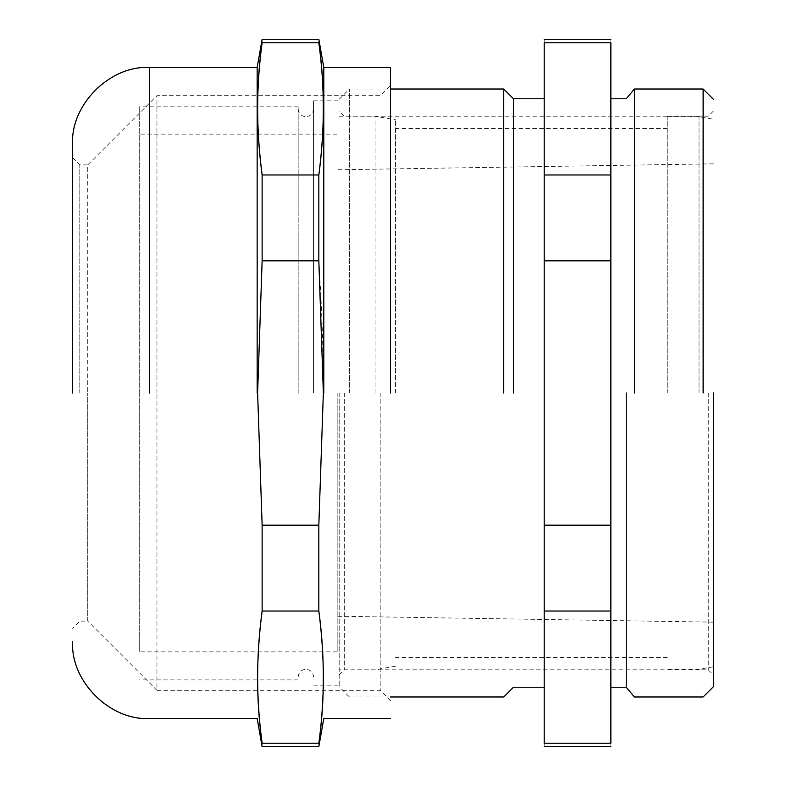 <?xml version="1.0" encoding="UTF-8"?>
<svg xmlns="http://www.w3.org/2000/svg" width="786" height="786" viewBox="0 0 786 786"><rect width="100%" height="100%" fill="white"/><g stroke="black" fill="none" stroke-linecap="round" stroke-linejoin="round"><path stroke-width="0.59" stroke-dasharray="3.93 2.95" d="M513.464 393L513.464 98.761L513.464 393M544.217 393L544.217 98.761L544.217 393M544.217 260.814L544.217 42.788C544.217 38.141 544.217 38.141 544.217 42.788L610.86 42.788L610.86 525.186L544.217 525.186L544.217 260.814L610.86 260.814M544.217 525.186L544.217 611.027L610.86 611.027L610.86 743.212C610.86 747.859 610.86 747.859 610.86 743.212L544.217 743.212L544.217 611.027M544.217 743.212C544.217 747.859 544.217 747.859 544.217 743.212M626.236 393L626.236 687.239L626.236 393M610.86 393L610.86 687.239L610.86 393M610.86 42.788C610.86 38.141 610.86 38.141 610.86 42.788M610.86 611.027L610.86 525.186M713.383 393L713.383 686.728L713.383 393M703.126 393L703.126 89.024L703.126 393M339.179 393L339.179 686.728L339.179 393M349.426 393L349.426 89.024L349.426 393M344.297 393L344.297 669.81L344.297 393M708.255 393L708.255 669.81L708.255 393M503.728 393L503.728 89.024L503.728 393M634.41 393L634.41 89.024L634.41 393M610.86 174.973L544.217 174.973M337.165 393L337.165 651.869L337.165 393M298.169 393.354L298.169 106.808L298.169 393.354M139.26 393.354L139.26 106.808L139.26 393.354M313.545 393L313.545 100.814L313.545 393M375.06 393L375.06 116.19L375.06 393M395.564 393L395.564 119.806L395.564 393M667.245 393L667.245 116.701L667.245 393M699.029 393L699.029 116.701L699.029 393M298.169 393L298.169 109.018L298.169 393M139.26 393L139.26 651.869L139.26 393M380.188 393L380.188 690.314L380.188 393M390.436 700.562L380.188 690.314L156.945 690.314L156.945 393L156.945 690.314L87.737 621.107L87.737 393L87.737 621.107L79.799 621.107L72.617 628.289M156.945 393L156.945 95.686L156.945 393M72.617 157.711L79.799 164.893L87.737 164.893L87.737 393L87.737 164.893L156.945 95.686L380.188 95.686L390.436 85.438M72.617 393L72.617 144.388L72.617 393M79.799 393L79.799 164.893L79.799 393M390.436 393L390.436 67.498L390.436 393M323.803 393L323.803 67.498L323.803 393M323.351 393C323.459 353.454 321.946 309.389 318.831 260.814L318.831 174.973C324.844 128.825 324.844 84.77 318.831 42.788C318.831 38.141 318.831 38.141 318.831 42.788C324.815 86.853 324.815 130.918 318.831 174.973L262.131 174.973L262.131 260.814L257.611 393L262.131 260.814L318.831 260.814L323.351 393L318.831 525.186L318.831 611.027C324.815 655.082 324.815 699.147 318.831 743.212C318.831 747.859 318.831 747.859 318.831 743.212L262.131 743.212C262.131 747.859 262.131 747.859 262.131 743.212C256.148 699.147 256.148 655.082 262.131 611.027L318.831 611.027C324.844 657.175 324.844 701.23 318.831 743.212M257.16 393L257.16 67.498L257.16 393M262.131 42.788C262.131 38.141 262.131 38.141 262.131 42.788C256.108 84.77 256.108 128.825 262.131 174.973C256.148 130.918 256.148 86.853 262.131 42.788L318.831 42.788M318.831 525.186L262.131 525.186L262.131 611.027C256.108 657.175 256.108 701.23 262.131 743.212M262.131 525.186L257.611 393M149.507 393L149.507 67.498L149.507 393M339.179 99.272L349.426 89.024L390.436 89.024M339.179 674.938L344.297 669.81L708.255 669.81L713.383 674.938M713.383 111.062L708.255 116.19L344.297 116.19L339.179 111.062M390.436 696.976L349.426 696.976L339.179 686.728M713.383 622.139L337.165 616.224M713.383 163.861L337.165 169.776M298.169 679.9L139.26 679.9M298.169 106.808L139.26 106.808M298.169 109.018C298.641 113.665 301.205 116.23 305.852 116.701C310.509 116.23 313.074 113.665 313.545 109.018M298.169 676.982C298.641 672.335 301.205 669.77 305.852 669.299C310.509 669.77 313.074 672.335 313.545 676.982M313.545 100.814L339.179 100.814M339.179 116.19L375.06 116.19L395.564 119.806M667.245 116.701L699.029 116.701L713.383 119.236M713.383 666.764L699.029 669.299L667.245 669.299M395.564 666.194L375.06 669.81L339.179 669.81M313.545 685.186L339.179 685.186M337.165 651.869L139.26 651.869M337.165 134.131L139.26 134.131M667.245 128.491L395.564 128.491M667.245 657.509L395.564 657.509"/><path stroke-width="1.18" d="M513.464 393L513.464 98.761L513.464 393M544.217 743.212C544.217 747.859 544.217 747.859 544.217 743.212L610.86 743.212L610.86 611.027L544.217 611.027L544.217 743.212M544.217 611.027L544.217 525.186L610.86 525.186L610.86 260.814L544.217 260.814L544.217 525.186M544.217 174.973L610.86 174.973L610.86 42.788C610.86 38.141 610.86 38.141 610.86 42.788L544.217 42.788C544.217 38.141 544.217 38.141 544.217 42.788L544.217 260.814M626.236 393L626.236 687.239L626.236 393M610.86 174.973L610.86 260.814M610.86 525.186L610.86 611.027M610.86 743.212C610.86 747.859 610.86 747.859 610.86 743.212M713.383 393L713.383 686.728L713.383 393M703.126 393L703.126 89.024L703.126 393M503.728 393L503.728 89.024L503.728 393M634.41 393L634.41 89.024L634.41 393M390.436 393L390.436 67.498L390.436 393M323.803 393L323.803 67.498L323.803 393M318.831 42.788C318.831 38.141 318.831 38.141 318.831 42.788C324.844 84.77 324.844 128.825 318.831 174.973C324.815 130.918 324.815 86.853 318.831 42.788L262.131 42.788C262.131 38.141 262.131 38.141 262.131 42.788C256.148 86.853 256.148 130.918 262.131 174.973C256.108 128.825 256.108 84.77 262.131 42.788M318.831 260.814L318.831 174.973L262.131 174.973L262.131 260.814L257.611 393L262.131 260.814L318.831 260.814L323.351 393L318.831 260.814M257.16 393L257.16 67.498L257.16 393M72.617 393L72.617 144.388L72.617 393M262.131 743.212C256.108 701.23 256.108 657.175 262.131 611.027C256.148 655.082 256.148 699.147 262.131 743.212C262.131 747.859 262.131 747.859 262.131 743.212L318.831 743.212C318.831 747.859 318.831 747.859 318.831 743.212C324.815 699.147 324.815 655.082 318.831 611.027L262.131 611.027L262.131 525.186L318.831 525.186L323.351 393M318.831 743.212C324.844 701.23 324.844 657.175 318.831 611.027L318.831 525.186M257.611 393L262.131 525.186M149.507 393L149.507 67.498L149.507 393M390.436 89.024L503.728 89.024L513.464 98.761L544.217 98.761M390.436 696.976L503.728 696.976L513.464 687.239L544.217 687.239M713.383 686.728L703.126 696.976L634.41 696.976L626.236 687.239L610.86 687.239M713.383 99.272L703.126 89.024L634.41 89.024L626.236 98.761L610.86 98.761M544.217 746.7L610.86 746.7M544.217 39.3L610.86 39.3M390.436 67.498L323.803 67.498L318.831 39.3L262.131 39.3L257.16 67.498L149.507 67.498C109.952 65.238 70.367 104.833 72.617 144.388M390.436 718.502L323.803 718.502L318.831 746.7L262.131 746.7L257.16 718.502L149.507 718.502C109.952 720.762 70.367 681.167 72.617 641.612"/></g></svg>
